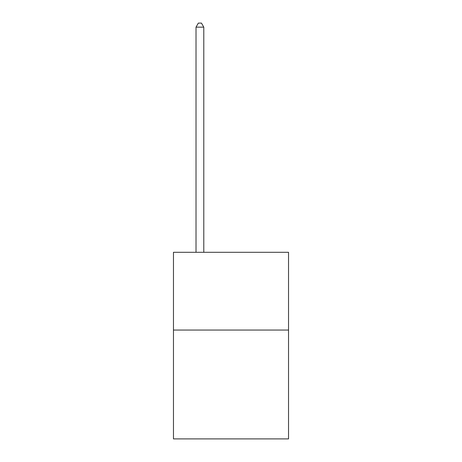<?xml version="1.0" encoding="UTF-8"?>
<svg xmlns="http://www.w3.org/2000/svg" width="462" height="462" viewBox="0 0 462 462"><rect width="100%" height="100%" fill="white"/><g stroke="black" fill="none" stroke-linecap="round" stroke-linejoin="round"><path stroke-width="0.69" d="M288.536 330.053L288.536 438.9L173.464 438.9L173.464 252.304L288.536 252.304L288.536 330.053L173.464 330.053M203.788 252.304L203.788 27.143L196.015 27.143L196.015 252.304M196.015 27.143L198.348 23.1L201.455 23.1L203.788 27.143"/></g></svg>
